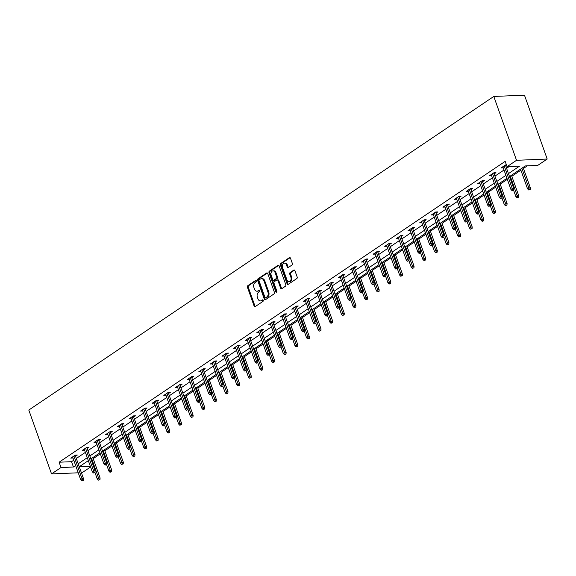 <?xml version="1.0" encoding="UTF-8"?>
<svg xmlns="http://www.w3.org/2000/svg" width="576" height="576" viewBox="0 0 576 576"><rect width="100%" height="100%" fill="white"/><g stroke="black" fill="none" stroke-linecap="round" stroke-linejoin="round"><path stroke-width="0.86" d="M256.334 280.85A0.806 0.576 -92.4 0 0 255.557 280.469L247.788 285.71A1.159 0.821 -92.4 0 0 247.428 287.244L254.117 306.05A1.159 0.821 -92.4 0 0 255.226 306.598L262.994 301.356A0.806 0.576 -92.4 0 0 262.476 299.894L261.468 300.571A3.701 2.621 -92.4 0 1 260.431 300.924A3.701 2.621 -92.4 0 1 257.94 298.807L257.378 297.245A3.701 2.621 -92.4 0 1 258.53 292.32L259.538 291.643A0.806 0.576 -92.4 0 0 259.02 290.182L258.012 290.858A3.701 2.621 -92.4 0 1 256.975 291.211A3.701 2.621 -92.4 0 1 254.477 289.094L253.922 287.525A3.701 2.621 -92.4 0 1 255.074 282.607L256.082 281.93A0.806 0.576 -92.4 0 0 256.334 280.85M292.003 265.018A1.159 0.821 -92.4 0 0 292.363 263.484L290.484 258.206A1.159 0.821 -92.4 0 0 289.382 257.652L280.75 263.477A1.159 0.821 -92.4 0 0 280.39 265.018L287.086 283.817A1.159 0.821 -92.4 0 0 288.187 284.371L296.82 278.546A1.159 0.821 -92.4 0 0 297.18 277.006L294.912 270.634A1.159 0.821 -92.4 0 0 293.803 270.086L290.11 272.578A1.159 0.821 -92.4 0 0 289.75 274.118L290.88 277.272A3.089 2.196 -92.4 0 1 289.051 281.686A3.089 2.196 -92.4 0 1 286.963 279.914L282.557 267.538A3.089 2.196 -92.4 0 1 284.386 263.131A3.089 2.196 -92.4 0 1 286.466 264.895L287.201 266.962A1.159 0.821 -92.4 0 0 288.31 267.509L292.003 265.018M61.006 467.532L59.112 462.211L505.166 161.366L507.06 166.687L516.528 160.301L493.79 96.451L28.8 410.062L51.538 473.911L61.006 467.532L73.44 467.014L75.65 465.523M267.732 273.55A1.159 0.821 -92.4 0 0 266.623 273.002L257.99 278.827A1.159 0.821 -92.4 0 0 257.63 280.361L264.326 299.167A1.159 0.821 -92.4 0 0 265.428 299.714L274.061 293.897A1.159 0.821 -92.4 0 0 274.421 292.356L267.732 273.55M269.366 271.152L277.999 265.327A1.159 0.821 -92.4 0 1 279.108 265.882L285.804 284.681A1.159 0.821 -92.4 0 1 285.444 286.222L281.75 288.713A1.159 0.821 -92.4 0 1 280.642 288.158L277.927 280.534A1.159 0.821 -92.4 0 0 276.826 279.986L274.37 281.635A1.159 0.821 -92.4 0 0 274.01 283.176L276.84 291.118A0.806 0.576 -92.4 0 1 275.818 291.809L269.006 272.693A1.159 0.821 -92.4 0 1 269.366 271.152L270.194 271.116L278.741 265.356M509.522 176.573L525.298 165.931L537.732 165.413L547.2 159.034L524.462 95.177L493.79 96.451M59.112 462.211L71.546 461.693L73.757 460.202M76.32 458.474L85.385 452.354M87.948 450.626L97.013 444.514M99.576 442.786L108.641 436.673M111.204 434.945L120.269 428.832M122.832 427.104L131.897 420.984M134.46 419.256L143.525 413.143M146.088 411.415L155.153 405.302M157.716 403.574L166.781 397.462M169.344 395.734L178.409 389.614M180.972 387.886L190.037 381.773M192.6 380.045L201.665 373.932M204.228 372.204L213.293 366.084M215.856 364.356L224.928 358.243M227.491 356.515L236.556 350.402M239.119 348.674L248.184 342.562M250.747 340.834L259.812 334.714M262.375 332.986L271.44 326.873M274.003 325.145L283.068 319.032M285.631 317.304L294.696 311.191M297.259 309.463L306.324 303.343M308.887 301.615L317.952 295.502M320.515 293.774L329.58 287.662M332.143 285.934L341.208 279.821M343.771 278.086L352.836 271.973M355.399 270.245L364.464 264.132M367.027 262.404L376.092 256.291M378.655 254.563L387.727 248.443M390.283 246.715L399.355 240.602M401.918 238.874L410.983 232.762M413.546 231.034L422.611 224.921M425.174 223.193L434.239 217.073M436.802 215.345L445.867 209.232M448.43 207.504L457.495 201.391M460.058 199.663L469.123 193.55M471.686 191.815L480.751 185.702M483.314 183.974L492.379 177.862M494.942 176.134L504.007 170.021M506.57 168.293L509.069 166.608M75.528 456.25L77.328 455.033L75.254 455.119L70.783 458.136L72.965 457.978M87.156 448.409L88.956 447.192L86.882 447.278L82.411 450.295L84.593 450.137M98.784 440.568L100.584 439.351L98.51 439.438L94.039 442.454L96.221 442.296M110.412 432.72L112.212 431.503L110.138 431.59L105.667 434.606L107.849 434.448M122.04 424.879L123.84 423.662L121.774 423.749L117.295 426.766L119.477 426.607M133.668 417.038L135.468 415.822L133.402 415.908L128.923 418.925L131.105 418.766M145.296 409.198L147.103 407.981L145.03 408.067L140.558 411.084L142.733 410.926M156.924 401.35L158.731 400.133L156.658 400.219L152.186 403.236L154.361 403.078M168.552 393.509L170.359 392.292L168.286 392.378L163.814 395.395L165.989 395.237M180.18 385.668L181.987 384.451L179.914 384.538L175.442 387.554L177.617 387.396M191.808 377.82L193.615 376.61L191.542 376.697L187.07 379.706L189.252 379.555M203.443 369.979L205.243 368.762L203.17 368.849L198.698 371.866L200.88 371.707M215.071 362.138L216.871 360.922L214.798 361.008L210.326 364.025L212.508 363.866M226.699 354.298L228.499 353.081L226.426 353.167L221.954 356.184L224.136 356.026M238.327 346.45L240.127 345.24L238.054 345.319L233.582 348.336L235.764 348.178M249.955 338.609L251.755 337.392L249.682 337.478L245.21 340.495L247.392 340.337M261.583 330.768L263.383 329.551L261.31 329.638L256.838 332.654L259.02 332.496M273.211 322.927L275.011 321.71L272.938 321.797L268.466 324.814L270.648 324.655M284.839 315.079L286.639 313.862L284.573 313.949L280.094 316.966L282.276 316.807M296.467 307.238L298.267 306.022L296.201 306.108L291.722 309.125L293.904 308.966M308.095 299.398L309.902 298.181L307.829 298.267L303.358 301.284L305.532 301.126M319.723 291.55L321.53 290.34L319.457 290.426L314.986 293.443L317.16 293.285M331.351 283.709L333.158 282.492L331.085 282.578L326.614 285.595L328.788 285.437M342.979 275.868L344.786 274.651L342.713 274.738L338.242 277.754L340.416 277.596M354.607 268.027L356.414 266.81L354.341 266.897L349.87 269.914L352.044 269.755M366.242 260.179L368.042 258.97L365.969 259.049L361.498 262.066L363.679 261.907M377.87 252.338L379.67 251.122L377.597 251.208L373.126 254.225L375.307 254.066M389.498 244.498L391.298 243.281L389.225 243.367L384.754 246.384L386.935 246.226M401.126 236.657L402.926 235.44L400.853 235.526L396.382 238.543L398.563 238.385M412.754 228.809L414.554 227.592L412.481 227.678L408.01 230.695L410.191 230.537M424.382 220.968L426.182 219.751L424.109 219.838L419.638 222.854L421.819 222.696M436.01 213.127L437.81 211.91L435.737 211.997L431.266 215.014L433.447 214.855M447.638 205.286L449.438 204.07L447.372 204.156L442.894 207.173L445.075 207.014M459.266 197.438L461.066 196.222L459 196.308L454.522 199.325L456.703 199.166M470.894 189.598L472.702 188.381L470.628 188.467L466.157 191.484L468.331 191.326M482.522 181.757L484.33 180.54L482.256 180.626L477.785 183.643L479.959 183.485M494.15 173.909L495.958 172.699L493.884 172.786L489.413 175.795L491.587 175.637M506.426 164.902L505.512 164.938L501.041 167.954L503.215 167.796M505.778 166.068L506.635 165.492M93.197 458.633L100.325 453.823M104.825 450.785L111.953 445.982M116.453 442.944L123.581 438.134M128.081 435.103L135.209 430.294M139.709 427.262L146.837 422.453M151.337 419.414L158.465 414.612M162.972 411.574L170.1 406.764M174.6 403.733L181.728 398.923M186.228 395.885L193.356 391.082M197.856 388.044L204.984 383.242M209.484 380.203L216.612 375.394M221.112 372.362L228.24 367.553M232.74 364.514L239.868 359.712M244.368 356.674L251.496 351.864M255.996 348.833L263.124 344.023M267.624 340.992L274.752 336.182M279.252 333.144L286.38 328.342M290.88 325.303L298.008 320.494M302.508 317.462L309.636 312.653M314.136 309.622L321.264 304.812M325.771 301.774L332.899 296.971M337.399 293.933L344.527 289.123M349.027 286.092L356.155 281.282M360.655 278.244L367.783 273.442M372.283 270.403L379.411 265.594M383.911 262.562L391.039 257.753M395.539 254.722L402.667 249.912M407.167 246.874L414.295 242.071M418.795 239.033L425.923 234.223M430.423 231.192L437.551 226.382M442.051 223.351L449.179 218.542M453.679 215.503L460.807 210.701M465.307 207.662L472.435 202.853M476.935 199.822L484.063 195.012M488.57 191.974L495.698 187.171M500.198 184.133L507.326 179.323M511.826 176.292L520.891 170.179M523.454 168.451L527.306 165.852M87.775 461.016L88.459 460.987M90.59 466.985L82.21 472.644L81.374 472.673M547.2 159.034L516.528 160.301M508.464 173.614L519.494 166.176L507.06 166.687M78.214 463.795L87.278 457.675M89.842 455.947L98.906 449.834M101.47 448.106L110.534 441.994M113.098 440.266L122.162 434.153M124.726 432.425L133.79 426.305M136.354 424.577L145.418 418.464M147.982 416.736L157.046 410.623M159.61 408.895L168.674 402.782M171.238 401.054L180.302 394.934M182.866 393.206L191.938 387.094M194.494 385.366L203.566 379.253M206.129 377.525L215.194 371.412M217.757 369.677L226.822 363.564M229.385 361.836L238.45 355.723M241.013 353.995L250.078 347.882M252.641 346.154L261.706 340.034M264.269 338.306L273.334 332.194M275.897 330.466L284.962 324.353M287.525 322.625L296.59 316.512M299.153 314.784L308.218 308.664M310.781 306.936L319.846 300.823M322.409 299.095L331.474 292.982M334.037 291.254L343.102 285.142M345.665 283.406L354.737 277.294M357.293 275.566L366.365 269.453M368.928 267.725L377.993 261.612M380.556 259.884L389.621 253.764M392.184 252.036L401.249 245.923M403.812 244.195L412.877 238.082M415.44 236.354L424.505 230.242M427.068 228.514L436.133 222.394M438.696 220.666L447.761 214.553M450.324 212.825L459.389 206.712M461.952 204.984L471.017 198.871M473.58 197.143L482.645 191.023M485.208 189.295L494.273 183.182M496.836 181.454L505.901 175.342M51.538 473.911L78.242 472.802M79.272 466.769L90.353 466.308M506.959 178.301L497.894 184.414M495.331 186.142L486.266 192.262M483.703 193.99L474.638 200.102M472.075 201.83L463.01 207.943M460.447 209.671L451.375 215.784M448.819 217.512L439.747 223.632M437.184 225.36L428.119 231.473M425.556 233.201L416.491 239.314M413.928 241.042L404.863 247.154M402.3 248.89L393.235 255.002M390.672 256.73L381.607 262.843M379.044 264.571L369.979 270.684M367.416 272.412L358.351 278.532M355.788 280.26L346.723 286.373M344.16 288.101L335.095 294.214M332.532 295.942L323.467 302.054M320.904 303.782L311.839 309.902M309.276 311.63L300.211 317.743M297.648 319.471L288.576 325.584M286.02 327.312L276.948 333.425M274.385 335.153L265.32 341.273M262.757 343.001L253.692 349.114M251.129 350.842L242.064 356.954M239.501 358.682L230.436 364.802M227.873 366.53L218.808 372.643M216.245 374.371L207.18 380.484M204.617 382.212L195.552 388.325M192.989 390.053L183.924 396.173M181.361 397.901L172.296 404.014M169.733 405.742L160.668 411.854M158.105 413.582L149.04 419.695M146.477 421.423L137.412 427.543M134.849 429.271L125.777 435.384M123.221 437.112L114.149 443.225M111.586 444.953L102.521 451.066M99.958 452.801L90.893 458.914M88.33 460.642L79.265 466.754M71.546 461.693L73.44 467.014M72.857 458.05L72.482 456.991M84.485 450.209L84.11 449.15M96.113 442.368L95.738 441.31M107.741 434.52L107.366 433.469M119.369 426.679L118.994 425.621M130.997 418.838L130.622 417.78M142.625 410.998L142.25 409.939M154.253 403.15L153.878 402.091M165.888 395.309L165.506 394.25M177.516 387.468L177.134 386.41M189.144 379.627L188.762 378.569M200.772 371.779L200.39 370.721M212.4 363.938L212.018 362.88M224.028 356.098L223.654 355.039M235.656 348.25L235.282 347.198M247.284 340.409L246.91 339.35M258.912 332.568L258.538 331.51M270.54 324.727L270.166 323.669M282.168 316.879L281.794 315.821M293.796 309.038L293.422 307.98M305.424 301.198L305.05 300.139M317.052 293.357L316.678 292.298M328.68 285.509L328.306 284.45M340.315 277.668L339.934 276.61M351.943 269.827L351.562 268.769M363.571 261.979L363.19 260.928M375.199 254.138L374.818 253.08M386.827 246.298L386.453 245.239M398.455 238.457L398.081 237.398M410.083 230.609L409.709 229.558M421.711 222.768L421.337 221.71M433.339 214.927L432.965 213.869M444.967 207.086L444.593 206.028M456.595 199.238L456.221 198.18M468.223 191.398L467.849 190.339M479.851 183.557L479.477 182.498M491.479 175.716L491.105 174.658M503.114 167.868L502.733 166.81M256.975 291.211L257.803 291.175A3.701 2.621 -92.4 0 0 258.84 290.822L258.012 290.858M259.632 290.29L258.84 290.822M260.431 300.924L261.266 300.895A3.701 2.621 -92.4 0 0 262.303 300.542L261.468 300.571M263.095 300.002L262.303 300.542M256.176 280.577L248.616 285.674A1.159 0.821 -92.4 0 0 248.256 287.215L254.952 306.014A1.159 0.821 -92.4 0 0 255.312 306.54M267.365 273.031L258.818 278.791A1.159 0.821 -92.4 0 0 258.458 280.332L265.154 299.131A1.159 0.821 -92.4 0 0 265.522 299.657M259.315 279.742A0.806 0.576 -92.4 0 0 259.063 280.822L264.946 297.324A0.806 0.576 -92.4 0 0 265.716 297.713L266.774 296.993A3.701 2.621 -92.4 0 0 267.926 292.075L263.909 280.793A3.701 2.621 -92.4 0 0 261.418 278.676A3.701 2.621 -92.4 0 0 260.381 279.029L259.315 279.742M266.083 297.698A0.806 0.576 -92.4 0 0 266.544 297.677L265.716 297.713M261.418 278.676L262.246 278.64A3.701 2.621 -92.4 0 1 264.737 280.757L268.754 292.039A3.701 2.621 -92.4 0 1 267.602 296.964L266.544 297.677M277.15 279.871L277.978 279.842A1.159 0.821 -92.4 0 1 278.755 280.498L281.47 288.13A1.159 0.821 -92.4 0 0 281.837 288.648M270.194 271.116A1.159 0.821 -92.4 0 0 269.842 272.657L276.646 291.773A0.806 0.576 -92.4 0 0 276.768 292.003M275.112 272.621A3.089 2.196 -92.4 0 0 273.024 270.857A3.089 2.196 -92.4 0 0 271.195 275.263L272.75 279.626A1.159 0.821 -92.4 0 0 273.852 280.174L276.307 278.525A1.159 0.821 -92.4 0 0 276.66 276.984L275.112 272.621L275.94 272.585A3.089 2.196 -92.4 0 0 273.852 270.821L273.024 270.857M273.528 280.289L274.356 280.253A1.159 0.821 -92.4 0 0 274.68 280.138L273.852 280.174M275.94 272.585L277.495 276.948A1.159 0.821 -92.4 0 1 277.135 278.489L274.68 280.138M284.386 263.131L285.214 263.095A3.089 2.196 -92.4 0 1 287.302 264.859L288.036 266.926A1.159 0.821 -92.4 0 0 288.396 267.451M289.051 281.686L289.879 281.65A3.089 2.196 -92.4 0 0 291.708 277.243L290.88 277.272M294.545 270.115L290.938 272.542A1.159 0.821 -92.4 0 0 290.578 274.082L291.708 277.243M290.117 257.681L281.578 263.441A1.159 0.821 -92.4 0 0 281.218 264.982L287.914 283.781A1.159 0.821 -92.4 0 0 288.274 284.306M98.381 480.132L99.958 479.592L98.381 480.132L97.258 478.966L98.604 478.058L100.094 477.994L92.83 457.603M99.13 479.628L91.613 458.431M97.258 478.966L94.954 472.478M100.094 477.994L99.958 479.592M82.548 480.319L81.806 480.823L83.376 480.283L82.548 480.319L82.022 478.75L80.683 479.65L72.583 456.919M73.93 456.019L82.022 478.75L83.513 478.685L75.146 455.191M83.376 480.283L83.513 478.685M80.683 479.65L81.806 480.823M110.009 472.291L111.586 471.751L110.009 472.291L108.886 471.118L110.232 470.218L111.722 470.153L104.465 449.762M110.758 471.787L103.241 450.583M108.886 471.118L106.582 464.638M111.722 470.153L111.586 471.751M121.637 464.45L123.214 463.91L121.637 464.45L120.514 463.277L121.86 462.377L123.35 462.312L116.093 441.922M122.386 463.946L114.869 442.742M120.514 463.277L118.21 456.79M123.35 462.312L123.214 463.91M94.176 472.478L93.434 472.975L95.004 472.442L94.176 472.478L93.65 470.902L92.311 471.809L84.218 449.078M85.558 448.171L93.65 470.902L95.141 470.844L86.774 447.35M95.004 472.442L95.141 470.844M92.311 471.809L93.434 472.975M105.804 464.63L105.062 465.134L106.632 464.594L105.804 464.63L105.278 463.061L103.939 463.968L95.846 441.238M97.186 440.33L105.278 463.061L106.769 462.996L98.41 439.51M106.632 464.594L106.769 462.996M103.939 463.968L105.062 465.134M133.265 456.602L134.842 456.07L133.265 456.602L132.149 455.436L133.488 454.529L134.978 454.471L127.721 434.074M134.014 456.098L126.497 434.902M132.149 455.436L129.838 448.949M134.978 454.471L134.842 456.07M144.9 448.762L146.47 448.222L144.9 448.762L143.777 447.595L145.116 446.688L146.606 446.623L139.349 426.233M145.642 448.258L138.125 427.061M143.777 447.595L141.466 441.108M146.606 446.623L146.47 448.222M156.528 440.921L158.098 440.381L156.528 440.921L155.405 439.747L156.744 438.847L158.234 438.782L150.977 418.392M157.27 440.417L149.753 419.213M155.405 439.747L153.094 433.267M158.234 438.782L158.098 440.381M117.432 456.79L116.69 457.294L118.26 456.754L117.432 456.79L116.906 455.22L115.567 456.127L107.474 433.397M108.814 432.49L116.906 455.22L118.397 455.155L110.038 431.662M118.26 456.754L118.397 455.155M115.567 456.127L116.69 457.294M129.06 448.949L128.318 449.453L129.888 448.913L129.06 448.949L128.534 447.379L127.195 448.279L119.102 425.549M120.442 424.649L128.534 447.379L130.032 447.314L121.666 423.821M129.888 448.913L130.032 447.314M127.195 448.279L128.318 449.453M140.688 441.101L139.946 441.605L141.523 441.072L140.688 441.101L140.162 439.531L138.823 440.438L130.73 417.708M132.07 416.801L140.162 439.531L141.66 439.474L133.294 415.98M141.523 441.072L141.66 439.474M138.823 440.438L139.946 441.605M152.316 433.26L151.574 433.764L153.151 433.224L152.316 433.26L151.79 431.69L150.451 432.598L142.358 409.867M143.698 408.96L151.79 431.69L153.288 431.626L144.922 408.139M153.151 433.224L153.288 431.626M150.451 432.598L151.574 433.764M163.951 425.419L163.202 425.923L164.779 425.383L163.951 425.419L163.418 423.85L162.079 424.75L153.986 402.019M155.326 401.119L163.418 423.85L164.916 423.785L156.55 400.291M164.779 425.383L164.916 423.785M162.079 424.75L163.202 425.923M175.579 417.578L174.83 418.075L176.407 417.542L175.579 417.578L175.054 416.002L173.707 416.909L165.614 394.178M166.954 393.271L175.054 416.002L176.544 415.944L168.178 392.45M176.407 417.542L176.544 415.944M173.707 416.909L174.83 418.075M187.207 409.73L186.458 410.234L188.035 409.702L187.207 409.73L186.682 408.161L185.335 409.068L177.242 386.338M178.582 385.43L186.682 408.161L188.172 408.103L179.806 384.61M188.035 409.702L188.172 408.103M185.335 409.068L186.458 410.234M198.835 401.89L198.086 402.394L199.663 401.854L198.835 401.89L198.31 400.32L196.963 401.227L188.87 378.497M190.217 377.59L198.31 400.32L199.8 400.255L191.434 376.769M199.663 401.854L199.8 400.255M196.963 401.227L198.086 402.394M210.463 394.049L209.714 394.553L211.291 394.013L210.463 394.049L209.938 392.479L208.591 393.379L200.498 370.649M201.845 369.749L209.938 392.479L211.428 392.414L203.062 368.921M211.291 394.013L211.428 392.414M208.591 393.379L209.714 394.553M222.091 386.208L221.342 386.705L222.919 386.172L222.091 386.208L221.566 384.631L220.219 385.538L212.126 362.808M213.473 361.901L221.566 384.631L223.056 384.574L214.69 361.08M222.919 386.172L223.056 384.574M220.219 385.538L221.342 386.705M233.719 378.36L232.97 378.864L234.547 378.331L233.719 378.36L233.194 376.79L231.854 377.698L223.754 354.967M225.101 354.06L233.194 376.79L234.684 376.733L226.318 353.239M234.547 378.331L234.684 376.733M231.854 377.698L232.97 378.864M245.347 370.519L244.606 371.023L246.175 370.483L245.347 370.519L244.822 368.95L243.482 369.857L235.382 347.126M236.729 346.219L244.822 368.95L246.312 368.885L237.946 345.391M246.175 370.483L246.312 368.885M243.482 369.857L244.606 371.023M256.975 362.678L256.234 363.182L257.803 362.642L256.975 362.678L256.45 361.109L255.11 362.009L247.018 339.278M248.357 338.378L256.45 361.109L257.94 361.044L249.574 337.55M257.803 362.642L257.94 361.044M255.11 362.009L256.234 363.182M268.603 354.83L267.862 355.334L269.431 354.802L268.603 354.83L268.078 353.261L266.738 354.168L258.646 331.438M259.985 330.53L268.078 353.261L269.568 353.203L261.209 329.71M269.431 354.802L269.568 353.203M266.738 354.168L267.862 355.334M280.231 346.99L279.49 347.494L281.059 346.954L280.231 346.99L279.706 345.42L278.366 346.327L270.274 323.597M271.613 322.69L279.706 345.42L281.196 345.355L272.837 321.869M281.059 346.954L281.196 345.355M278.366 346.327L279.49 347.494M291.859 339.149L291.118 339.653L292.687 339.113L291.859 339.149L291.334 337.579L289.994 338.479L281.902 315.749M283.241 314.849L291.334 337.579L292.831 337.514L284.465 314.021M292.687 339.113L292.831 337.514M289.994 338.479L291.118 339.653M303.487 331.308L302.746 331.805L304.322 331.272L303.487 331.308L302.962 329.731L301.622 330.638L293.53 307.908M294.869 307.008L302.962 329.731L304.459 329.674L296.093 306.18M304.322 331.272L304.459 329.674M301.622 330.638L302.746 331.805M315.115 323.46L314.374 323.964L315.95 323.431L315.115 323.46L314.59 321.89L313.25 322.798L305.158 300.067M306.497 299.16L314.59 321.89L316.087 321.833L307.721 298.339M315.95 323.431L316.087 321.833M313.25 322.798L314.374 323.964M326.75 315.619L326.002 316.123L327.578 315.583L326.75 315.619L326.218 314.05L324.878 314.957L316.786 292.226M318.125 291.319L326.218 314.05L327.715 313.985L319.349 290.498M327.578 315.583L327.715 313.985M324.878 314.957L326.002 316.123M168.156 433.073L169.726 432.54L168.156 433.073L167.033 431.906L168.372 430.999L169.862 430.942L162.605 410.551M168.898 432.576L161.381 411.372M167.033 431.906L164.722 425.419M169.862 430.942L169.726 432.54M179.784 425.232L181.354 424.699L179.784 425.232L178.661 424.066L180 423.158L181.49 423.101L174.233 402.703M180.526 424.728L173.009 403.531M178.661 424.066L176.35 417.578M181.49 423.101L181.354 424.699M191.412 417.391L192.982 416.851L191.412 417.391L190.289 416.225L191.628 415.318L193.126 415.253L185.861 394.862M192.154 416.887L184.637 395.683M190.289 416.225L187.978 409.738M193.126 415.253L192.982 416.851M203.04 409.55L204.617 409.01L203.04 409.55L201.917 408.377L203.256 407.477L204.754 407.412L197.489 387.022M203.782 409.046L196.265 387.842M201.917 408.377L199.606 401.89M204.754 407.412L204.617 409.01M214.668 401.702L216.245 401.17L214.668 401.702L213.545 400.536L214.884 399.629L216.382 399.571L209.117 379.181M215.41 401.206L207.9 380.002M213.545 400.536L211.234 394.049M216.382 399.571L216.245 401.17M226.296 393.862L227.873 393.322L226.296 393.862L225.173 392.695L226.512 391.788L228.01 391.723L220.745 371.333M227.045 393.358L219.528 372.161M225.173 392.695L222.862 386.208M228.01 391.723L227.873 393.322M237.924 386.021L239.501 385.481L237.924 386.021L236.801 384.854L238.147 383.947L239.638 383.882L232.373 363.492M238.673 385.517L231.156 364.313M236.801 384.854L234.49 378.367M239.638 383.882L239.501 385.481M249.552 378.18L251.129 377.64L249.552 378.18L248.429 377.006L249.775 376.106L251.266 376.042L244.001 355.651M250.301 377.676L242.784 356.472M248.429 377.006L246.118 370.519M251.266 376.042L251.129 377.64M261.18 370.332L262.757 369.799L261.18 370.332L260.057 369.166L261.403 368.258L262.894 368.201L255.629 347.803M261.929 369.828L254.412 348.631M260.057 369.166L257.753 362.678M262.894 368.201L262.757 369.799M272.808 362.491L274.385 361.951L272.808 362.491L271.685 361.325L273.031 360.418L274.522 360.353L267.257 339.962M273.557 361.987L266.04 340.79M271.685 361.325L269.381 354.838M274.522 360.353L274.385 361.951M284.436 354.65L286.013 354.11L284.436 354.65L283.313 353.477L284.659 352.577L286.15 352.512L278.892 332.122M285.185 354.146L277.668 332.942M283.313 353.477L281.009 346.997M286.15 352.512L286.013 354.11M296.064 346.802L297.641 346.27L296.064 346.802L294.948 345.636L296.287 344.729L297.778 344.671L290.52 324.281M296.813 346.306L289.296 325.102M294.948 345.636L292.637 339.149M297.778 344.671L297.641 346.27M307.699 338.962L309.269 338.429L307.699 338.962L306.576 337.795L307.915 336.888L309.406 336.83L302.148 316.433M308.441 338.458L300.924 317.261M306.576 337.795L304.265 331.308M309.406 336.83L309.269 338.429M319.327 331.121L320.897 330.581L319.327 331.121L318.204 329.954L319.543 329.047L321.034 328.982L313.776 308.592M320.069 330.617L312.552 309.413M318.204 329.954L315.893 323.467M321.034 328.982L320.897 330.581M330.955 323.28L332.525 322.74L330.955 323.28L329.832 322.106L331.171 321.206L332.662 321.142L325.404 300.751M331.697 322.776L324.18 301.572M329.832 322.106L327.521 315.626M332.662 321.142L332.525 322.74M342.583 315.432L344.153 314.899L342.583 315.432L341.46 314.266L342.799 313.358L344.29 313.301L337.032 292.91M343.325 314.935L335.808 293.731M341.46 314.266L339.149 307.778M344.29 313.301L344.153 314.899M354.211 307.591L355.781 307.058L354.211 307.591L353.088 306.425L354.427 305.518L355.925 305.46L348.66 285.062M354.953 307.087L347.436 285.89M353.088 306.425L350.777 299.938M355.925 305.46L355.781 307.058M365.839 299.75L367.416 299.21L365.839 299.75L364.716 298.584L366.055 297.677L367.553 297.612L360.288 277.222M366.581 299.246L359.064 278.042M364.716 298.584L362.405 292.097M367.553 297.612L367.416 299.21M377.467 291.91L379.044 291.37L377.467 291.91L376.344 290.736L377.683 289.836L379.181 289.771L371.916 269.381M378.209 291.406L370.699 270.202M376.344 290.736L374.033 284.249M379.181 289.771L379.044 291.37M389.095 284.062L390.672 283.529L389.095 284.062L387.972 282.895L389.311 281.988L390.809 281.93L383.544 261.533M389.844 283.558L382.327 262.361M387.972 282.895L385.661 276.408M390.809 281.93L390.672 283.529M338.378 307.778L337.63 308.282L339.206 307.742L338.378 307.778L337.853 306.209L336.506 307.109L328.414 284.378M329.753 283.478L337.853 306.209L339.343 306.144L330.977 282.65M339.206 307.742L339.343 306.144M336.506 307.109L337.63 308.282M350.006 299.938L349.258 300.434L350.834 299.902L350.006 299.938L349.481 298.361L348.134 299.268L340.042 276.538M341.381 275.63L349.481 298.361L350.971 298.303L342.605 274.81M350.834 299.902L350.971 298.303M348.134 299.268L349.258 300.434M361.634 292.09L360.886 292.594L362.462 292.061L361.634 292.09L361.109 290.52L359.762 291.427L351.67 268.697M353.016 267.79L361.109 290.52L362.599 290.462L354.233 266.969M362.462 292.061L362.599 290.462M359.762 291.427L360.886 292.594M373.262 284.249L372.514 284.753L374.09 284.213L373.262 284.249L372.737 282.679L371.39 283.586L363.298 260.856M364.644 259.949L372.737 282.679L374.227 282.614L365.861 259.128M374.09 284.213L374.227 282.614M371.39 283.586L372.514 284.753M400.723 276.221L402.3 275.681L400.723 276.221L399.6 275.054L400.946 274.147L402.437 274.082L395.172 253.692M401.472 275.717L393.955 254.52M399.6 275.054L397.289 268.567M402.437 274.082L402.3 275.681M412.351 268.38L413.928 267.84L412.351 268.38L411.228 267.206L412.574 266.306L414.065 266.242L406.8 245.851M413.1 267.876L405.583 246.672M411.228 267.206L408.917 260.726M414.065 266.242L413.928 267.84M423.979 260.532L425.556 259.999L423.979 260.532L422.856 259.366L424.202 258.458L425.693 258.401L418.428 238.01M424.728 260.035L417.211 238.831M422.856 259.366L420.552 252.878M425.693 258.401L425.556 259.999M435.607 252.691L437.184 252.158L435.607 252.691L434.484 251.525L435.83 250.618L437.321 250.56L430.056 230.162M436.356 252.187L428.839 230.99M434.484 251.525L432.18 245.038M437.321 250.56L437.184 252.158M447.235 244.85L448.812 244.31L447.235 244.85L446.112 243.684L447.458 242.777L448.949 242.712L441.691 222.322M447.984 244.346L440.467 223.142M446.112 243.684L443.808 237.197M448.949 242.712L448.812 244.31M458.863 237.01L460.44 236.47L458.863 237.01L457.747 235.836L459.086 234.936L460.577 234.871L453.319 214.481M459.612 236.506L452.095 215.302M457.747 235.836L455.436 229.356M460.577 234.871L460.44 236.47M470.498 229.162L472.068 228.629L470.498 229.162L469.375 227.995L470.714 227.088L472.205 227.03L464.947 206.64M471.24 228.665L463.723 207.461M469.375 227.995L467.064 221.508M472.205 227.03L472.068 228.629M482.126 221.321L483.696 220.788L482.126 221.321L481.003 220.154L482.342 219.247L483.833 219.19L476.575 198.792M482.868 220.817L475.351 199.62M481.003 220.154L478.692 213.667M483.833 219.19L483.696 220.788M384.89 276.408L384.142 276.912L385.718 276.372L384.89 276.408L384.365 274.838L383.018 275.738L374.926 253.008M376.272 252.108L384.365 274.838L385.855 274.774L377.489 251.28M385.718 276.372L385.855 274.774M383.018 275.738L384.142 276.912M396.518 268.56L395.77 269.064L397.346 268.531L396.518 268.56L395.993 266.99L394.654 267.898L386.554 245.167M387.9 244.26L395.993 266.99L397.483 266.933L389.117 243.439M397.346 268.531L397.483 266.933M394.654 267.898L395.77 269.064M408.146 260.719L407.405 261.223L408.974 260.683L408.146 260.719L407.621 259.15L406.282 260.057L398.182 237.326M399.528 236.419L407.621 259.15L409.111 259.085L400.745 235.598M408.974 260.683L409.111 259.085M406.282 260.057L407.405 261.223M419.774 252.878L419.033 253.382L420.602 252.842L419.774 252.878L419.249 251.309L417.91 252.209L409.817 229.478M411.156 228.578L419.249 251.309L420.739 251.244L412.373 227.75M420.602 252.842L420.739 251.244M417.91 252.209L419.033 253.382M431.402 245.038L430.661 245.542L432.23 245.002L431.402 245.038L430.877 243.468L429.538 244.368L421.445 221.638M422.784 220.738L430.877 243.468L432.367 243.403L424.008 219.91M432.23 245.002L432.367 243.403M429.538 244.368L430.661 245.542M443.03 237.19L442.289 237.694L443.858 237.161L443.03 237.19L442.505 235.62L441.166 236.527L433.073 213.797M434.412 212.89L442.505 235.62L443.995 235.562L435.636 212.069M443.858 237.161L443.995 235.562M441.166 236.527L442.289 237.694M454.658 229.349L453.917 229.853L455.486 229.313L454.658 229.349L454.133 227.779L452.794 228.686L444.701 205.956M446.04 205.049L454.133 227.779L455.63 227.714L447.264 204.228M455.486 229.313L455.63 227.714M452.794 228.686L453.917 229.853M466.286 221.508L465.545 222.012L467.122 221.472L466.286 221.508L465.761 219.938L464.422 220.838L456.329 198.108M457.668 197.208L465.761 219.938L467.258 219.874L458.892 196.38M467.122 221.472L467.258 219.874M464.422 220.838L465.545 222.012M493.754 213.48L495.324 212.94L493.754 213.48L492.631 212.314L493.97 211.406L495.461 211.342L488.203 190.951M494.496 212.976L486.979 191.772M492.631 212.314L490.32 205.826M495.461 211.342L495.324 212.94M477.914 213.667L477.173 214.164L478.75 213.631L477.914 213.667L477.389 212.09L476.05 212.998L467.957 190.267M469.296 189.36L477.389 212.09L478.886 212.033L470.52 188.539M478.75 213.631L478.886 212.033M476.05 212.998L477.173 214.164M505.382 205.639L506.952 205.099L505.382 205.639L504.259 204.466L505.598 203.566L507.089 203.501L499.831 183.11M506.124 205.135L498.607 183.931M504.259 204.466L501.948 197.978M507.089 203.501L506.952 205.099M489.55 205.819L488.801 206.323L490.378 205.79L489.55 205.819L489.017 204.25L487.678 205.157L479.585 182.426M480.924 181.519L489.017 204.25L490.514 204.192L482.148 180.698M490.378 205.79L490.514 204.192M487.678 205.157L488.801 206.323M517.01 197.791L518.58 197.258L517.01 197.791L515.887 196.625L517.226 195.718L518.717 195.66L511.459 175.262M517.752 197.287L510.235 176.09M515.887 196.625L513.576 190.138M518.717 195.66L518.58 197.258M501.178 197.978L500.429 198.482L502.006 197.942L501.178 197.978L500.652 196.409L499.306 197.316L491.213 174.586M492.552 173.678L500.652 196.409L502.142 196.344L493.776 172.858M502.006 197.942L502.142 196.344M499.306 197.316L500.429 198.482M528.638 189.95L530.215 189.41L528.638 189.95L527.515 188.784L528.854 187.877L530.352 187.812L523.087 167.422M529.38 189.446L521.863 168.25M527.515 188.784L520.524 169.15M530.352 187.812L530.215 189.41M512.806 190.138L512.057 190.642L513.634 190.102L512.806 190.138L512.28 188.568L510.934 189.468L502.841 166.738M504.18 165.838L512.28 188.568L513.77 188.503L505.404 165.01M513.634 190.102L513.77 188.503M510.934 189.468L512.057 190.642M256.018 280.447L255.557 280.469M262.937 299.873L262.476 299.894M259.474 290.16L259.02 290.182M254.952 306.014L254.117 306.05M248.256 287.215L247.428 287.244M248.616 285.674L247.788 285.71M265.154 299.131L264.326 299.167M258.458 280.332L257.63 280.361M258.818 278.791L257.99 278.827M267.278 272.974L266.623 273.002M267.602 296.964L266.774 296.993M268.754 292.039L267.926 292.075M264.737 280.757L263.909 280.793M278.662 265.298L277.999 265.327M281.47 288.13L280.642 288.158M278.755 280.498L277.927 280.534M276.646 291.773L275.818 291.809M269.842 272.657L269.006 272.693M277.135 278.489L276.307 278.525M277.495 276.948L276.66 276.984M288.036 266.926L287.201 266.962M287.302 264.859L286.466 264.895M290.578 274.082L289.75 274.118M290.938 272.542L290.11 272.578M294.466 270.058L293.803 270.086M287.914 283.781L287.086 283.817M281.218 264.982L280.39 265.018M281.578 263.441L280.75 263.477M290.038 257.63L289.382 257.652M266.314 297.756L265.486 297.785"/></g></svg>
